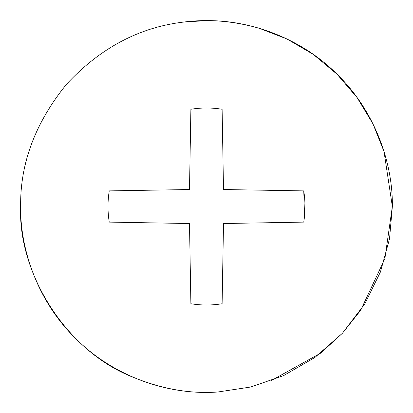 <?xml version="1.0" encoding="UTF-8"?>
<svg xmlns="http://www.w3.org/2000/svg" width="413" height="413" viewBox="0 0 413 413"><rect width="100%" height="100%" fill="white"/><g stroke="black" fill="none" stroke-linecap="round" stroke-linejoin="round"><path stroke-width="0.62" d="M217.847 392.004L206.5 392.35C162.918 392.949 111.412 374.88 75.083 337.917C38.12 301.588 20.051 250.082 20.65 206.5C20.01 163.507 35.291 122.764 66.493 84.273C100.426 47.763 139.78 26.99 184.565 21.951L206.5 20.65C250.082 20.051 301.588 38.12 337.917 75.083C374.88 111.412 392.949 162.918 392.35 206.5L389.516 238.848L380.435 271.976L364.664 304.092L342.475 333.188L314.912 357.451L283.648 375.582L250.655 387.027L217.847 392.004C190.45 394.017 162.335 389.154 133.492 377.41C64.072 350.369 17.718 270.861 20.65 206.5C20.01 163.507 35.291 122.764 66.493 84.273C100.426 47.763 139.78 26.99 184.565 21.951C208.88 18.884 233.784 21.006 259.287 28.301L286.963 38.972L313.271 54.382L337.018 74.195L357.162 97.685L372.949 123.828L384.007 151.442L392.35 206.5L384.859 258.739L360.719 310.215L342.475 333.188L320.782 353.058L270.546 380.967M304.551 215.906L303.756 190.889L223.51 189.531L222.111 109.244C211.704 107.587 201.296 107.587 190.889 109.244L189.49 189.531L109.244 190.889C107.587 201.296 107.587 211.704 109.244 222.111L189.49 223.531L190.889 303.756C201.296 305.413 211.704 305.413 222.111 303.756L223.51 223.531L303.756 222.111C305.413 211.704 305.413 201.296 303.756 190.889L223.51 189.531"/></g></svg>
